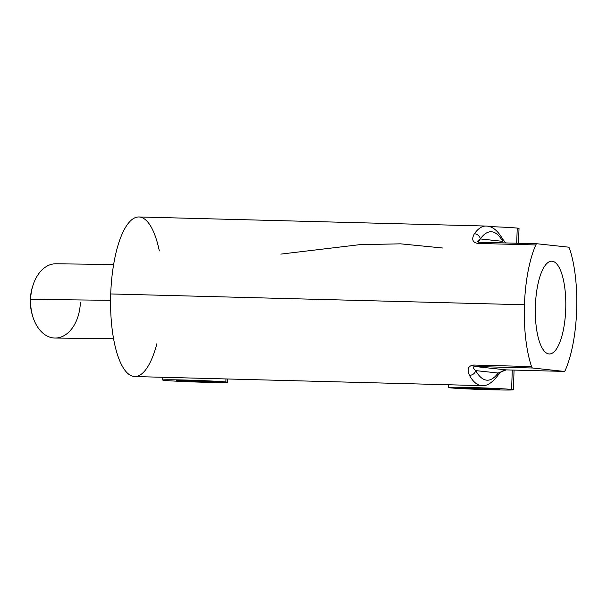<?xml version="1.0" encoding="UTF-8"?>
<svg xmlns="http://www.w3.org/2000/svg" width="607" height="607" viewBox="0 0 607 607"><rect width="100%" height="100%" fill="white"/><g stroke="black" fill="none" stroke-linecap="round" stroke-linejoin="round"><path stroke-width="0.91" d="M506.337 369.891A5.569 1.829 -88.5 0 1 506.284 369.891A5.569 1.829 -88.5 0 1 506.238 369.891L564.093 371.401L506.238 369.891L474.818 366.499L532.673 368.017L474.818 366.499A5.569 1.829 -88.5 0 1 473.688 365.05L531.542 366.567L473.688 365.05C468.209 365.74 466.791 369.162 469.439 375.316A79.821 26.177 91.5 0 0 481.844 385.635L134.739 376.552A79.821 26.177 -88.5 0 1 110.724 293.947L524.448 304.767L110.724 293.947A79.821 26.177 -88.5 0 1 138.912 216.965L486.017 226.047C492.072 226.1 497.49 230.25 502.285 238.498A5.569 4.606 150.9 0 1 502.679 241.343A74.251 24.348 91.5 0 0 480.304 238.93A5.569 4.735 -144.5 0 0 474.378 233.763A79.821 26.177 -88.5 0 1 486.017 226.047A79.821 26.177 91.5 0 0 474.378 233.763C471.328 239.257 472.512 242.481 477.937 243.437A5.569 1.829 -88.5 0 1 479.158 242.246C477.034 241.89 477.413 240.782 480.304 238.93L502.679 241.343L480.304 238.93A5.569 4.735 -144.5 0 0 474.378 233.763C471.328 239.257 472.512 242.481 477.937 243.437L535.791 244.947A79.821 26.177 91.5 0 0 524.448 304.767A79.821 26.177 91.5 0 0 531.542 366.567A5.569 1.829 91.5 0 0 532.673 368.017L564.093 371.401A5.569 1.829 91.5 0 0 564.138 371.408A5.569 1.829 91.5 0 0 565.314 370.209A79.821 26.177 91.5 0 0 576.65 310.397A79.821 26.177 91.5 0 0 569.563 248.597A5.569 1.829 91.5 0 0 568.425 247.148L537.013 243.756A5.569 1.829 91.5 0 0 535.791 244.947A79.821 26.177 91.5 0 0 524.448 304.767A79.821 26.177 91.5 0 0 531.542 366.567A5.569 1.829 91.5 0 0 532.673 368.017L564.093 371.401A5.569 1.829 91.5 0 0 565.314 370.209A79.821 26.177 91.5 0 0 576.65 310.397A79.821 26.177 91.5 0 0 569.563 248.597A5.569 1.829 91.5 0 0 568.425 247.148L537.013 243.756A5.569 1.829 91.5 0 0 536.967 243.756A5.569 1.829 91.5 0 0 535.791 244.947L477.937 243.437A5.569 1.829 -88.5 0 1 479.113 242.239A5.569 1.829 -88.5 0 1 479.158 242.246L536.914 243.756M548.933 353.942A46.405 15.221 -88.5 0 1 535.374 305.943A46.405 15.221 -88.5 0 1 552.173 261.215A46.405 15.221 -88.5 0 1 565.724 309.213A46.405 15.221 -88.5 0 1 548.933 353.942A46.405 15.221 91.5 0 0 549.335 353.972A46.405 15.221 91.5 0 0 565.747 308.599A46.405 15.221 91.5 0 0 552.173 261.215A46.405 15.221 91.5 0 0 551.763 261.185A46.405 15.221 91.5 0 0 535.359 306.565A46.405 15.221 91.5 0 0 548.933 353.942M502.27 238.46A5.569 4.606 150.9 0 1 502.679 241.343A74.251 24.348 91.5 0 0 480.304 238.93L478.392 242.11M442.829 248.028L400.574 243.832L359.731 244.667L280.859 254.105M225.948 378.943L225.842 381.97A32.482 0.819 -178 0 0 189.794 380.172A32.482 0.819 -178 0 0 162.699 380.035A32.482 0.819 -178 0 0 164.489 380.361A32.482 0.819 -178 0 0 200.538 382.16A32.482 0.819 -178 0 0 227.633 382.304A32.482 0.819 -178 0 0 225.842 381.97L225.948 378.943M511.595 389.444A32.482 0.819 2 0 1 491.541 389.785A32.482 0.819 2 0 1 450.242 387.835A32.482 0.819 2 0 1 470.296 387.494A32.482 0.819 2 0 1 511.595 389.444L512.278 370.05L511.595 389.444A32.482 0.819 -178 0 0 475.547 387.645A32.482 0.819 -178 0 0 448.452 387.509A32.482 0.819 -178 0 0 450.242 387.835A32.482 0.819 -178 0 0 486.29 389.633A32.482 0.819 -178 0 0 513.385 389.77A32.482 0.819 -178 0 0 511.595 389.444M463.391 388.184A18.567 0.47 -178 0 0 486.989 389.292A18.567 0.47 -178 0 0 498.453 389.095A18.567 0.47 -178 0 0 474.849 387.987A18.567 0.47 -178 0 0 463.391 388.184A18.567 0.47 -178 0 0 483.991 389.208A18.567 0.47 -178 0 0 499.47 389.284A18.567 0.47 -178 0 0 498.453 389.095A18.567 0.47 -178 0 0 477.853 388.07A18.567 0.47 -178 0 0 462.367 387.994A18.567 0.47 -178 0 0 463.391 388.184L463.391 388.184M225.842 381.97A32.482 0.819 2 0 1 205.788 382.311A32.482 0.819 2 0 1 164.489 380.361A32.482 0.819 2 0 1 184.543 380.02A32.482 0.819 2 0 1 225.842 381.97M177.639 380.71A18.567 0.47 -178 0 0 201.236 381.818A18.567 0.47 -178 0 0 212.7 381.628A18.567 0.47 -178 0 0 189.096 380.513A18.567 0.47 -178 0 0 177.639 380.71A18.567 0.47 -178 0 0 198.239 381.735A18.567 0.47 -178 0 0 213.717 381.818A18.567 0.47 -178 0 0 212.7 381.628A18.567 0.47 -178 0 0 192.1 380.597A18.567 0.47 -178 0 0 176.614 380.521A18.567 0.47 -178 0 0 177.639 380.71L177.639 380.71M517.217 228.627A32.482 0.819 2 0 0 517.232 228.095A32.482 0.819 2 0 0 489.454 226.578A32.482 0.819 2 0 1 517.232 228.095L516.701 243.225L517.232 228.095A32.482 0.819 2 0 1 519.023 228.422L518.499 243.27M113.577 338.752L55.04 338.046A37.126 24.902 -89.3 0 1 30.616 299.357L110.58 300.321L30.616 299.357A37.126 24.902 -89.3 0 1 55.935 263.795L113.63 264.493M32.77 316.475L32.292 314.889A33.415 22.413 -89.3 0 1 30.35 299.479L30.616 299.357A37.126 24.902 90.7 0 0 32.77 316.475A37.126 24.902 90.7 0 0 60.078 337.34A37.126 24.902 90.7 0 0 80.367 302.483M32.892 285.639A33.415 22.413 90.7 0 0 30.35 299.479A33.415 22.413 90.7 0 0 32.535 315.655M30.35 299.479A33.415 22.413 -89.3 0 1 32.634 286.398L33.157 284.82A37.126 24.902 90.7 0 0 30.616 299.357L30.35 299.479M159.322 250.926A79.821 26.177 91.5 0 0 131.165 220.258A79.821 26.177 91.5 0 0 110.724 293.947A79.821 26.177 91.5 0 0 126.522 372.197A79.821 26.177 91.5 0 0 156.894 343.706M551.361 261.192L552.173 261.215L551.361 261.192M506.238 369.891L474.818 366.499C472.671 366.757 472.967 368.123 475.706 370.604L498.081 373.017L506.238 369.891L498.081 373.017A5.569 4.735 35.5 0 1 497.338 376.143M474.818 366.499A5.569 1.829 -88.5 0 1 473.688 365.05C468.209 365.74 466.791 369.162 469.439 375.316A5.569 4.606 -29.1 0 0 475.706 370.604C472.967 368.123 472.671 366.757 474.818 366.499M498.081 373.017A5.569 4.735 35.5 0 1 497.353 376.12C491.882 383.032 486.715 386.204 481.844 385.635A79.821 26.177 -88.5 0 1 469.439 375.316A5.569 4.606 -29.1 0 0 475.706 370.604A74.251 24.348 91.5 0 0 498.081 373.017L475.706 370.604A74.251 24.348 91.5 0 0 498.081 373.017M478.9 242.223L536.967 243.756M162.797 377.288L162.699 380.035M227.746 378.988L227.633 382.304M513.385 389.77L514.068 370.095M448.452 387.509L448.55 384.762M497.353 376.12C500.168 372.19 503.142 370.111 506.284 369.891L564.138 371.408M502.285 238.498L505.608 242.937"/></g></svg>
